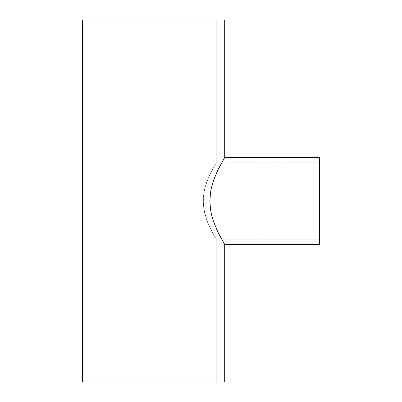 <?xml version="1.0" encoding="UTF-8"?>
<svg xmlns="http://www.w3.org/2000/svg" width="402" height="402" viewBox="0 0 402 402"><rect width="100%" height="100%" fill="white"/><g stroke="black" fill="none" stroke-linecap="round" stroke-linejoin="round"><path stroke-width="0.3" stroke-dasharray="2.01 1.51" d="M319.495 162.765L319.495 239.235L216.246 239.235L211.301 230.446L207.618 222.331L204.507 212.351L203.377 204.884L203.372 197.166L204.497 189.684L206.457 182.804L210.095 174.001L216.246 162.765L319.495 162.765L216.246 162.765L210.095 174.001L206.457 182.804L204.497 189.684L203.372 197.166L203.226 201.015L203.814 208.663L206.457 219.201L210.085 227.984L216.246 239.235L216.246 381.9L90.958 381.9L90.958 20.1L216.246 20.1L216.246 162.765L216.246 20.1L90.958 20.1L90.958 381.9L216.246 381.9L216.246 239.235L210.095 227.994L206.457 219.196L203.804 208.613L203.226 200.985L203.377 197.126L204.502 189.669L206.462 182.789L210.09 174.011L216.246 162.765L209.467 175.337L205.407 186.126L203.814 193.332L203.377 197.126L203.372 204.819L204.497 212.306L207.623 222.346L211.311 230.462L216.246 239.235L319.495 239.235L319.495 157.554L319.495 244.446L319.495 162.765M82.505 20.1L224.698 20.1L82.505 20.1M224.698 381.9L82.505 381.9L224.698 381.9M224.562 244.225L224.165 243.572L224.562 244.225M223.522 242.491L222.653 241.014L223.522 242.491M221.602 239.17L220.396 236.974L221.602 239.17M219.075 234.456L217.688 231.663L219.075 234.456M216.276 228.587L214.879 225.241L216.276 228.587M213.557 221.683L212.362 217.909L213.557 221.683M211.336 213.899L212.362 217.909L210.547 209.708L211.336 213.899M210.05 205.412L210.547 209.708L209.879 201.015L210.05 205.412M210.045 196.638L209.879 201.015L210.542 192.342L210.045 196.638M211.331 188.136L210.542 192.342L212.351 184.131L211.331 188.136M213.557 180.322L212.351 184.131L213.557 180.322M216.281 173.398L214.889 176.724L216.281 173.398M219.09 167.503L217.698 170.322L219.09 167.503M221.602 162.83L220.402 165.006L221.602 162.83M223.522 159.504L222.658 160.981L223.522 159.504M224.562 157.775L224.165 158.433L224.562 157.775M216.246 381.9L90.958 381.9L216.246 381.9M90.958 20.1L147.464 20.1L90.958 20.1"/><path stroke-width="0.6" d="M224.698 244.446L319.495 244.446L319.495 157.554L224.698 157.554L218.392 168.895L213.562 180.302L211.331 188.121L210.547 192.287L209.879 200.985L210.537 209.653L211.326 213.849L213.557 221.673L218.397 233.115L224.698 244.446L217.698 231.678L213.557 221.673L211.326 213.849L210.537 209.653L209.879 200.985L210.547 192.287L211.331 188.121L213.562 180.302L217.693 170.332L224.698 157.554L224.698 20.1L82.505 20.1L82.505 381.9L224.698 381.9L224.698 244.446L224.698 381.9L82.505 381.9L82.505 20.1L224.698 20.1L224.698 157.554L319.495 157.554L319.495 244.446L224.698 244.446"/></g></svg>
